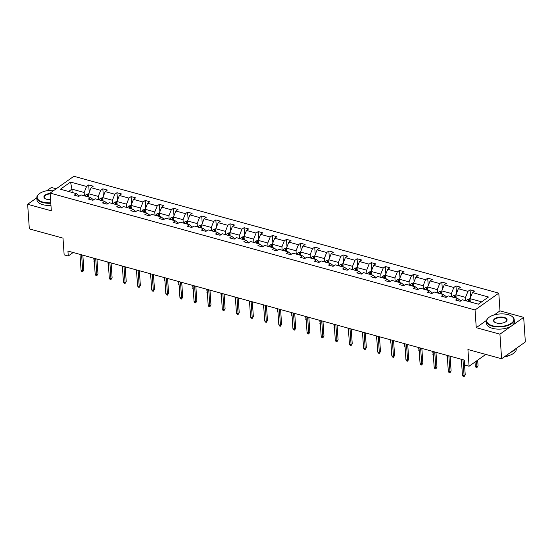 <?xml version="1.0" encoding="UTF-8"?>
<svg xmlns="http://www.w3.org/2000/svg" width="553" height="553" viewBox="0 0 553 553"><rect width="100%" height="100%" fill="white"/><g stroke="black" fill="none" stroke-linecap="round" stroke-linejoin="round"><path stroke-width="0.83" d="M486.599 320.339L476.257 327.666L499.933 334.178L523.67 317.374L525.35 341.961L501.612 358.773L467.928 349.503L469.068 366.231L485.762 354.411M499.933 334.178L501.612 358.773M36.83 197.787L27.65 204.285L29.33 228.88L63.007 238.143L64.148 254.864L68.268 255.998L73.176 252.521M56.185 188.794L51.388 187.481L46.805 190.723M498.792 293.152L73.86 176.283L50.123 193.094L475.048 309.957L498.792 293.152L499.995 310.855L494.278 314.906M523.67 317.374L499.995 310.855M84.388 195.831L84.16 192.506L71.931 189.14L70.542 182.055L86.572 186.465L88.722 184.944L89.227 192.389M72.16 192.465L71.931 189.14L68.613 191.49M84.16 192.506L86.572 186.465M98.51 199.716L98.282 196.391L88.687 193.75L91.1 187.709L93.25 186.188L88.722 184.944M91.1 187.709L100.694 190.35L102.844 188.829L103.356 196.274M112.632 203.601L112.411 200.276L102.81 197.635L105.222 191.594L107.372 190.073L102.844 188.829M105.222 191.594L114.824 194.234L116.973 192.714L117.478 200.158M126.761 207.486L126.533 204.161L116.939 201.52L119.351 195.479L121.501 193.958L116.973 192.714M119.351 195.479L128.946 198.119L131.096 196.598L131.6 204.043M140.884 211.37L140.656 208.046L131.061 205.405L133.473 199.363L135.623 197.843L131.096 196.598M133.473 199.363L143.075 202.004L145.218 200.483L145.729 207.928M155.013 215.255L154.785 211.93L145.183 209.29L147.596 203.248L149.745 201.727L145.218 200.483M147.596 203.248L157.197 205.889L159.347 204.368L159.852 211.813M169.135 219.14L168.907 215.815L159.312 213.175L161.725 207.133L163.875 205.612L159.347 204.368M161.725 207.133L171.319 209.774L173.469 208.253L173.981 215.698M183.257 223.025L183.036 219.7L173.435 217.059L175.847 211.018L177.997 209.497L173.469 208.253M175.847 211.018L185.449 213.658L187.598 212.138L188.103 219.582M197.386 226.91L197.158 223.585L187.564 220.944L189.976 214.903L192.126 213.382L187.598 212.138M189.976 214.903L199.571 217.543L201.721 216.023L202.232 223.467M211.509 230.795L211.281 227.47L201.686 224.829L204.098 218.788L206.248 217.267L201.721 216.023M204.098 218.788L213.7 221.428L215.85 219.907L216.354 227.352M225.638 234.679L225.41 231.354L215.808 228.714L218.221 222.672L220.371 221.152L215.85 219.907M218.221 222.672L227.822 225.313L229.972 223.792L230.477 231.237M239.76 238.564L239.532 235.239L229.937 232.599L232.35 226.557L234.5 225.036L229.972 223.792M232.35 226.557L241.944 229.198L244.094 227.677L244.606 235.122M253.882 242.449L253.661 239.124L244.06 236.484L246.472 230.442L248.622 228.921L244.094 227.677M246.472 230.442L256.074 233.083L258.223 231.562L258.728 239.007M268.011 246.334L267.783 243.009L258.189 240.368L260.601 234.327L262.751 232.806L258.223 231.562M260.601 234.327L270.196 236.967L272.346 235.447L272.857 242.891M282.134 250.219L281.912 246.894L272.311 244.253L274.723 238.212L276.873 236.691L272.346 235.447M274.723 238.212L284.325 240.852L286.475 239.331L286.979 246.776M296.263 254.104L296.035 250.779L286.433 248.138L288.853 242.096L290.996 240.576L286.475 239.331M288.853 242.096L298.447 244.737L300.597 243.216L301.102 250.661M310.385 257.988L310.157 254.663L300.562 252.023L302.975 245.981L305.125 244.461L300.597 243.216M302.975 245.981L312.569 248.622L314.719 247.101L315.231 254.546M324.514 261.873L324.286 258.548L314.685 255.908L317.097 249.866L319.247 248.345L314.719 247.101M317.097 249.866L326.699 252.507L328.848 250.986L329.353 258.431M338.636 265.758L338.408 262.433L328.814 259.792L331.226 253.751L333.376 252.23L328.848 250.986M331.226 253.751L340.821 256.392L342.971 254.871L343.482 262.316M352.759 269.643L352.538 266.318L342.936 263.677L345.349 257.636L347.498 256.115L342.971 254.871M345.349 257.636L354.95 260.276L357.1 258.756L357.604 266.2M366.888 273.528L366.66 270.203L357.058 267.562L359.478 261.521L361.627 260L357.1 258.756M359.478 261.521L369.072 264.161L371.222 262.64L371.727 270.085M381.01 277.412L380.782 274.088L371.187 271.447L373.6 265.405L375.75 263.885L371.222 262.64M373.6 265.405L383.194 268.046L385.344 266.525L385.856 273.97M395.139 281.297L394.911 277.972L385.31 275.332L387.722 269.29L389.872 267.77L385.344 266.525M387.722 269.29L397.324 271.931L399.473 270.41L399.978 277.855M409.261 285.182L409.033 281.857L399.439 279.217L401.851 273.175L404.001 271.654L399.473 270.41M401.851 273.175L411.446 275.816L413.596 274.295L414.107 281.74M423.384 289.067L423.163 285.742L413.561 283.101L415.974 277.06L418.123 275.539L413.596 274.295M415.974 277.06L425.575 279.7L427.725 278.18L428.229 285.625M437.513 292.952L437.285 289.627L427.69 286.986L430.103 280.945L432.252 279.424L427.725 278.18M430.103 280.945L439.697 283.585L441.847 282.065L442.352 289.509M451.635 296.837L451.407 293.512L441.812 290.871L444.225 284.83L446.375 283.309L441.847 282.065M444.225 284.83L453.826 287.47L455.969 285.949L456.481 293.394M465.764 300.721L465.536 297.396L455.935 294.756L458.347 288.714L460.497 287.194L455.969 285.949M458.347 288.714L467.949 291.355L470.098 289.834L470.603 297.279M481.684 301.834L470.064 298.641L472.476 292.599L474.626 291.078L470.098 289.834M472.476 292.599L488.499 297.009L478.366 304.185L462.336 299.774L460.186 301.302L455.658 300.051L457.808 298.53L448.213 295.89L446.064 297.417L441.536 296.166L443.686 294.645L434.091 292.005L431.941 293.532L427.414 292.281L429.563 290.76L419.962 288.12L417.812 289.648L413.285 288.396L415.434 286.876L405.84 284.235L403.69 285.763L399.162 284.512L401.312 282.991L391.711 280.35L389.561 281.878L385.033 280.627L387.183 279.106L377.588 276.465L375.439 277.993L370.911 276.742L373.061 275.221L363.459 272.581L361.316 274.108L356.789 272.864L358.938 271.336L349.337 268.696L347.187 270.223L342.66 268.979L344.809 267.452L335.215 264.811L333.065 266.339L328.537 265.094L330.687 263.567L321.086 260.926L318.936 262.454L314.408 261.21L316.558 259.682L306.963 257.041L304.814 258.569L300.286 257.325L302.436 255.797L292.834 253.156L290.684 254.684L286.164 253.44L288.307 251.912L278.712 249.272L276.562 250.799L272.035 249.555L274.184 248.027L264.59 245.394L262.44 246.915L257.912 245.67L260.062 244.143L250.461 241.509L248.311 243.03L243.783 241.785L245.933 240.258L236.338 237.624L234.189 239.145L229.661 237.901L231.811 236.373L222.209 233.739L220.059 235.26L215.539 234.016L217.682 232.488L208.087 229.854L205.937 231.375L201.41 230.131L203.559 228.603L193.965 225.97L191.815 227.49L187.287 226.246L189.437 224.718L179.836 222.085L177.686 223.606L173.158 222.361L175.308 220.834L165.713 218.2L163.564 219.721L159.036 218.476L161.186 216.949L151.584 214.315L149.434 215.836L144.907 214.592L147.057 213.064L137.462 210.43L135.312 211.951L130.785 210.707L132.934 209.179L123.34 206.546L121.19 208.066L116.662 206.822L118.812 205.294L109.211 202.661L107.061 204.181L102.533 202.937L104.683 201.41L95.088 198.776L92.939 200.297L88.411 199.052L90.561 197.525L80.959 194.891L78.809 196.412L74.282 195.168L76.432 193.64L60.408 189.237L70.542 182.055M469.068 366.231L464.949 365.098L464.61 360.176L67.936 251.076L68.268 255.998M90.561 197.525L93.54 199.868M88.915 197.075L88.687 193.75M98.282 196.391L100.694 190.35M104.683 201.41L107.669 203.753M103.038 200.96L102.81 197.635M112.411 200.276L114.824 194.234M118.812 205.294L121.791 207.638M117.16 204.845L116.939 201.52M126.533 204.161L128.946 198.119M132.934 209.179L135.92 211.523M131.289 208.73L131.061 205.405M140.656 208.046L143.075 202.004M147.057 213.064L150.043 215.407M145.411 212.615L145.183 209.29M154.785 211.93L157.197 205.889M161.186 216.949L164.172 219.292M159.541 216.5L159.312 213.175M168.907 215.815L171.319 209.774M175.308 220.834L178.294 223.177M173.663 220.384L173.435 217.059M183.036 219.7L185.449 213.658M189.437 224.718L192.416 227.062M187.785 224.269L187.564 220.944M197.158 223.585L199.571 217.543M203.559 228.603L206.546 230.947M201.914 228.154L201.686 224.829M211.281 227.47L213.7 221.428M217.682 232.488L220.668 234.831M216.036 232.039L215.808 228.714M225.41 231.354L227.822 225.313M231.811 236.373L234.797 238.716M230.166 235.924L229.937 232.599M239.532 235.239L241.944 229.198M245.933 240.258L248.919 242.601M244.288 239.808L244.06 236.484M253.661 239.124L256.074 233.083M260.062 244.143L263.041 246.486M258.41 243.693L258.189 240.368M267.783 243.009L270.196 236.967M274.184 248.027L277.171 250.371M272.539 247.578L272.311 244.253M281.912 246.894L284.325 240.852M288.307 251.912L291.293 254.256M286.661 251.463L286.433 248.138M296.035 250.779L298.447 244.737M302.436 255.797L305.422 258.14M300.791 255.348L300.562 252.023M310.157 254.663L312.569 248.622M316.558 259.682L319.544 262.025M314.913 259.233L314.685 255.908M324.286 258.548L326.699 252.507M330.687 263.567L333.666 265.91M329.035 263.117L328.814 259.792M338.408 262.433L340.821 256.392M344.809 267.452L347.796 269.795M343.164 267.002L342.936 263.677M352.538 266.318L354.95 260.276M358.938 271.336L361.918 273.68M357.286 270.887L357.058 267.562M366.66 270.203L369.072 264.161M373.061 275.221L376.047 277.565M371.416 274.772L371.187 271.447M380.782 274.088L383.194 268.046M387.183 279.106L390.169 281.449M385.538 278.657L385.31 275.332M394.911 277.972L397.324 271.931M401.312 282.991L404.291 285.334M399.667 282.542L399.439 279.217M409.033 281.857L411.446 275.816M415.434 286.876L418.421 289.219M413.789 286.426L413.561 283.101M423.163 285.742L425.575 279.7M429.563 290.76L432.543 293.104M427.911 290.311L427.69 286.986M437.285 289.627L439.697 283.585M443.686 294.645L446.672 296.989M442.041 294.196L441.812 290.871M451.407 293.512L453.826 287.47M457.808 298.53L460.794 300.873M456.163 298.081L455.935 294.756M465.536 297.396L467.949 291.355M476.257 327.666L475.048 309.957M27.65 204.285L51.325 210.797L50.123 193.094M470.292 301.966L470.064 298.641M76.432 193.64L79.418 195.983M462.985 359.726L464.078 375.722L465.232 374.899L464.057 376.717L464.078 375.722L462.446 375.273L461.354 359.284M465.232 374.899L464.223 360.072M464.057 376.717L463.151 376.469L462.446 375.273M470.064 298.689L467.679 299.297A2.945 1.576 105.4 0 0 466.545 300.936M469.352 301.71A2.945 1.576 -74.6 0 1 470.015 300.535L468.93 300.231A2.945 1.576 105.4 0 0 468.267 301.406M478.062 365.816L476.886 367.634L475.981 367.379L475.276 366.183L476.907 366.632L478.062 365.816L477.674 360.134M476.886 367.634L476.52 360.95M475.276 366.183L474.992 362.035M492.488 325.745A13.562 6.27 -3.9 0 0 509.714 324.217A13.562 6.27 -3.9 0 0 511.649 316.157A13.562 6.27 -3.9 0 0 508.145 314.657A13.562 6.27 -3.9 0 0 488.548 317.733A13.562 6.27 -3.9 0 0 492.488 325.745M511.795 316.254A13.894 6.422 176.1 0 1 511.947 316.351A13.894 6.422 176.1 0 1 514.2 319.551A13.894 6.422 176.1 0 1 506.901 325.814A13.894 6.422 176.1 0 1 492.315 326.173A13.894 6.422 176.1 0 1 486.474 321.445A13.894 6.422 176.1 0 1 488.278 317.968A13.894 6.422 176.1 0 1 488.417 317.851M496.407 322.973A6.781 3.131 176.1 0 1 494.652 322.226A6.781 3.131 176.1 0 1 495.619 318.196A6.781 3.131 176.1 0 1 504.232 317.429A6.781 3.131 176.1 0 1 506.202 321.438A6.781 3.131 176.1 0 1 496.407 322.973M506.064 321.556A6.449 2.979 -3.9 0 0 506.769 320.056A6.449 2.979 -3.9 0 0 504.06 317.864A6.449 2.979 -3.9 0 0 497.292 318.03A6.449 2.979 -3.9 0 0 493.905 320.934A6.449 2.979 -3.9 0 0 494.811 322.323M516.17 348.459L516.226 349.261A13.894 6.422 176.1 0 1 504.986 356.381M515.403 349.005A13.894 6.422 176.1 0 1 510.578 352.42M509.852 355.22A10.002 4.624 176.1 0 1 504.191 356.941M514.2 319.551L514.352 321.715A13.894 6.422 176.1 0 1 507.053 327.977A13.894 6.422 176.1 0 1 492.467 328.337A13.894 6.422 176.1 0 1 486.619 323.609L486.474 321.445M54.097 190.28A13.562 6.27 -3.9 0 0 38.897 194.068A13.562 6.27 -3.9 0 0 42.844 202.08A13.562 6.27 -3.9 0 0 50.786 202.806M50.814 203.255A13.894 6.422 176.1 0 1 42.671 202.509A13.894 6.422 176.1 0 1 36.823 197.774A13.894 6.422 176.1 0 1 38.627 194.297A13.894 6.422 176.1 0 1 38.765 194.186M50.572 199.681A6.781 3.131 176.1 0 1 46.756 199.308A6.781 3.131 176.1 0 1 45.007 198.555A6.781 3.131 176.1 0 1 50.143 193.432M50.178 193.882A6.449 2.979 -3.9 0 0 44.254 197.269A6.449 2.979 -3.9 0 0 45.159 198.658M50.959 205.419A13.894 6.422 176.1 0 1 42.816 204.672A13.894 6.422 176.1 0 1 36.975 199.937L36.823 197.774M448.863 355.842L449.948 371.837L451.103 371.015L449.935 372.833L449.948 371.837L448.324 371.388L447.232 355.399M451.103 371.015L450.094 356.187M449.935 372.833L449.029 372.584L448.324 371.388M434.734 351.957L435.826 367.952L436.981 367.13L435.805 368.948L435.826 367.952L434.195 367.503L433.103 351.514M436.981 367.13L435.971 352.302M435.805 368.948L434.9 368.699L434.195 367.503M455.942 294.804L453.557 295.413A2.945 1.576 105.4 0 0 452.423 297.051M455.23 297.825A2.945 1.576 -74.6 0 1 455.893 296.65L454.808 296.346A2.945 1.576 105.4 0 0 454.144 297.521M461.617 363.086L460.939 359.167M461.154 362.298L461.568 362.415M441.812 290.919L439.435 291.528A2.945 1.576 105.4 0 0 438.294 293.166M441.1 293.94A2.945 1.576 -74.6 0 1 441.764 292.765L440.679 292.461A2.945 1.576 105.4 0 0 440.015 293.636M447.488 359.201L446.817 355.282M447.031 358.413L447.446 358.531M420.612 348.072L421.704 364.068L422.858 363.245L421.683 365.063L421.704 364.068L420.073 363.618L418.98 347.63M422.858 363.245L421.842 348.418M421.683 365.063L420.778 364.814L420.073 363.618M427.69 287.035L425.305 287.643A2.945 1.576 105.4 0 0 424.172 289.281M426.978 290.055A2.945 1.576 -74.6 0 1 427.642 288.88L426.557 288.576A2.945 1.576 105.4 0 0 425.893 289.751M433.365 355.316L432.688 351.397M432.902 354.528L433.317 354.646M406.483 344.187L407.575 360.183L408.729 359.36L407.554 361.178L407.575 360.183L405.943 359.733L404.858 343.745M408.729 359.36L407.72 344.533M407.554 361.178L406.649 360.929L405.943 359.733M413.568 283.15L411.183 283.758A2.945 1.576 105.4 0 0 410.05 285.396M412.856 286.171A2.945 1.576 -74.6 0 1 413.52 284.995L412.427 284.691A2.945 1.576 105.4 0 0 411.764 285.866M419.243 351.432L418.566 347.512M418.78 350.643L419.195 350.761M392.36 340.302L393.453 356.298L394.607 355.475L393.432 357.293L393.453 356.298L391.821 355.849L390.729 339.86M394.607 355.475L393.591 340.648M393.432 357.293L392.526 357.044L391.821 355.849M399.439 279.265L397.054 279.873A2.945 1.576 105.4 0 0 395.92 281.512M398.727 282.286A2.945 1.576 -74.6 0 1 399.39 281.111L398.305 280.806A2.945 1.576 105.4 0 0 397.642 281.982M405.114 347.547L404.437 343.627M404.651 346.759L405.072 346.876M378.238 336.418L379.323 352.413L380.478 351.59L379.31 353.408L379.323 352.413L377.699 351.964L376.607 335.975M380.478 351.59L379.469 336.763M379.31 353.408L378.404 353.16L377.699 351.964M385.317 275.38L382.932 275.988A2.945 1.576 105.4 0 0 381.798 277.627M384.605 278.401A2.945 1.576 -74.6 0 1 385.268 277.226L384.176 276.922A2.945 1.576 105.4 0 0 383.519 278.097M390.992 343.662L390.314 339.742M390.529 342.874L390.943 342.991M364.109 332.533L365.201 348.528L366.356 347.706L365.18 349.524L365.201 348.528L363.57 348.079L362.478 332.09M366.356 347.706L365.346 332.878M365.18 349.524L364.275 349.275L363.57 348.079M371.187 271.495L368.81 272.104A2.945 1.576 105.4 0 0 367.669 273.742M370.475 274.516A2.945 1.576 -74.6 0 1 371.139 273.341L370.054 273.037A2.945 1.576 105.4 0 0 369.39 274.212M376.863 339.777L376.192 335.858M376.399 338.989L376.821 339.107M349.987 328.648L351.072 344.643L352.233 343.821L351.058 345.639L351.072 344.643L349.448 344.194L348.355 328.206M352.233 343.821L351.217 328.994M351.058 345.639L350.153 345.39L349.448 344.194M357.065 267.611L354.68 268.219A2.945 1.576 105.4 0 0 353.547 269.857M356.353 270.631A2.945 1.576 -74.6 0 1 357.017 269.456L355.932 269.152A2.945 1.576 105.4 0 0 355.268 270.327M362.74 335.892L362.063 331.973M362.277 335.104L362.692 335.222M335.858 324.763L336.95 340.759L338.104 339.936L336.929 341.754L336.95 340.759L335.318 340.309L334.233 324.321M338.104 339.936L337.095 325.109M336.929 341.754L336.024 341.505L335.318 340.309M342.943 263.726L340.558 264.334A2.945 1.576 105.4 0 0 339.418 265.972M342.231 266.746A2.945 1.576 -74.6 0 1 342.888 265.571L341.802 265.267A2.945 1.576 105.4 0 0 341.139 266.442M348.618 332.007L347.941 328.088M348.155 331.219L348.57 331.337M321.735 320.878L322.828 336.874L323.982 336.051L322.807 337.869L322.828 336.874L321.196 336.424L320.104 320.436M323.982 336.051L322.966 321.224M322.807 337.869L321.901 337.62L321.196 336.424M328.814 259.841L326.429 260.449A2.945 1.576 105.4 0 0 325.295 262.087M328.102 262.862A2.945 1.576 -74.6 0 1 328.765 261.687L327.68 261.382A2.945 1.576 105.4 0 0 327.017 262.557M334.489 328.123L333.812 324.203M334.026 327.335L334.447 327.452M307.613 316.993L308.698 332.989L309.853 332.166L308.685 333.984L308.698 332.989L307.067 332.54L305.982 316.551M309.853 332.166L308.844 317.339M308.685 333.984L307.779 333.736L307.067 332.54M314.692 255.956L312.307 256.564A2.945 1.576 105.4 0 0 311.173 258.203M313.98 258.977A2.945 1.576 -74.6 0 1 314.643 257.802L313.551 257.498A2.945 1.576 105.4 0 0 312.894 258.673M320.367 324.238L319.689 320.318M319.904 323.45L320.318 323.567M293.484 313.109L294.576 329.104L295.731 328.282L294.555 330.1L294.576 329.104L292.945 328.655L291.853 312.666M295.731 328.282L294.721 313.454M294.555 330.1L293.65 329.851L292.945 328.655M300.562 252.071L298.185 252.68A2.945 1.576 105.4 0 0 297.044 254.318M299.85 255.092A2.945 1.576 -74.6 0 1 300.514 253.917L299.429 253.613A2.945 1.576 105.4 0 0 298.765 254.788M306.238 320.353L305.567 316.434M305.774 319.565L306.196 319.682M279.362 309.224L280.447 325.219L281.601 324.397L280.433 326.215L280.447 325.219L278.823 324.77L277.73 308.781M281.601 324.397L280.592 309.569M280.433 326.215L279.528 325.966L278.823 324.77M286.44 248.186L284.055 248.795A2.945 1.576 105.4 0 0 282.922 250.433M285.728 251.207A2.945 1.576 -74.6 0 1 286.392 250.032L285.307 249.728A2.945 1.576 105.4 0 0 284.643 250.903M292.115 316.468L291.438 312.549M291.652 315.68L292.067 315.798M265.233 305.339L266.325 321.334L267.479 320.512L266.304 322.33L266.325 321.334L264.693 320.885L263.608 304.897M267.479 320.512L266.47 305.685M266.304 322.33L265.399 322.081L264.693 320.885M272.318 244.302L269.933 244.91A2.945 1.576 105.4 0 0 268.793 246.548M271.599 247.322A2.945 1.576 -74.6 0 1 272.263 246.147L271.177 245.843A2.945 1.576 105.4 0 0 270.514 247.018M277.986 312.583L277.316 308.664M277.53 311.795L277.945 311.913M251.11 301.461L252.203 317.45L253.357 316.627L252.182 318.445L252.203 317.45L250.571 317L249.479 301.012M253.357 316.627L252.341 301.8M252.182 318.445L251.276 318.196L250.571 317M258.189 240.417L255.804 241.025A2.945 1.576 105.4 0 0 254.67 242.663M257.477 243.438A2.945 1.576 -74.6 0 1 258.14 242.262L257.055 241.958A2.945 1.576 105.4 0 0 256.392 243.133M263.864 308.698L263.187 304.779M263.401 307.91L263.816 308.028M236.988 297.576L238.073 313.565L239.228 312.742L238.06 314.56L238.073 313.565L236.442 313.116L235.357 297.127M239.228 312.742L238.219 297.915M238.06 314.56L237.154 314.311L236.442 313.116M244.067 236.532L241.682 237.14A2.945 1.576 105.4 0 0 240.548 238.778M243.355 239.553A2.945 1.576 -74.6 0 1 244.018 238.378L242.926 238.073A2.945 1.576 105.4 0 0 242.262 239.249M249.742 304.814L249.064 300.894M249.279 304.026L249.693 304.143M222.859 293.691L223.951 309.68L225.106 308.857L223.93 310.675L223.951 309.68L222.32 309.231L221.228 293.242M225.106 308.857L224.096 294.03M223.93 310.675L223.025 310.427L222.32 309.231M229.937 232.647L227.56 233.255A2.945 1.576 105.4 0 0 226.419 234.894M229.225 235.668A2.945 1.576 -74.6 0 1 229.889 234.493L228.804 234.189A2.945 1.576 105.4 0 0 228.14 235.364M235.613 300.929L234.935 297.009M235.149 300.141L235.571 300.258M208.737 289.807L209.822 305.795L210.976 304.973L209.808 306.791L209.822 305.795L208.198 305.346L207.105 289.357M210.976 304.973L209.967 290.145M209.808 306.791L208.903 306.542L208.198 305.346M215.815 228.762L213.43 229.371A2.945 1.576 105.4 0 0 212.297 231.009M215.103 231.783A2.945 1.576 -74.6 0 1 215.767 230.608L214.682 230.304A2.945 1.576 105.4 0 0 214.018 231.479M221.49 297.044L220.813 293.125M221.027 296.256L221.442 296.373M194.608 285.922L195.7 301.91L196.854 301.088L195.679 302.906L195.7 301.91L194.068 301.461L192.983 285.472M196.854 301.088L195.845 286.26M195.679 302.906L194.774 302.657L194.068 301.461M201.693 224.877L199.308 225.486A2.945 1.576 105.4 0 0 198.168 227.124M200.974 227.898A2.945 1.576 -74.6 0 1 201.638 226.723L200.552 226.419A2.945 1.576 105.4 0 0 199.889 227.594M207.361 293.159L206.691 289.24M206.905 292.371L207.32 292.489M180.485 282.037L181.578 298.026L182.732 297.203L181.557 299.021L181.578 298.026L179.946 297.576L178.854 281.588M182.732 297.203L181.716 282.376M181.557 299.021L180.651 298.772L179.946 297.576M187.564 220.993L185.179 221.601A2.945 1.576 105.4 0 0 184.045 223.239M186.852 224.013A2.945 1.576 -74.6 0 1 187.515 222.838L186.43 222.534A2.945 1.576 105.4 0 0 185.767 223.709M193.239 289.274L192.562 285.355M192.776 288.486L193.191 288.604M166.356 278.152L167.448 294.141L168.603 293.318L167.435 295.136L167.448 294.141L165.817 293.691L164.732 277.703M168.603 293.318L167.594 278.491M167.435 295.136L166.529 294.887L165.817 293.691M173.442 217.108L171.057 217.716A2.945 1.576 105.4 0 0 169.923 219.354M172.73 220.129A2.945 1.576 -74.6 0 1 173.393 218.953L172.301 218.649A2.945 1.576 105.4 0 0 171.637 219.824M179.117 285.389L178.439 281.47M178.654 284.601L179.068 284.719M152.234 274.267L153.326 290.256L154.481 289.433L153.305 291.251L153.326 290.256L151.695 289.807L150.603 273.818M154.481 289.433L153.471 274.606M153.305 291.251L152.4 291.002L151.695 289.807M159.312 213.223L156.934 213.831A2.945 1.576 105.4 0 0 155.794 215.47M158.6 216.244A2.945 1.576 -74.6 0 1 159.264 215.069L158.179 214.764A2.945 1.576 105.4 0 0 157.515 215.94M164.988 281.505L164.31 277.585M164.524 280.717L164.946 280.834M138.112 270.382L139.197 286.371L140.351 285.548L139.183 287.366L139.197 286.371L137.573 285.922L136.48 269.933M140.351 285.548L139.342 270.721M139.183 287.366L138.278 287.118L137.573 285.922M145.19 209.338L142.805 209.946A2.945 1.576 105.4 0 0 141.672 211.585M144.478 212.359A2.945 1.576 -74.6 0 1 145.142 211.184L144.056 210.88A2.945 1.576 105.4 0 0 143.393 212.055M150.865 277.62L150.188 273.7M150.402 276.832L150.817 276.949M123.983 266.498L125.075 282.486L126.229 281.664L125.054 283.482L125.075 282.486L123.443 282.037L122.351 266.048M126.229 281.664L125.22 266.836M125.054 283.482L124.148 283.233L123.443 282.037M131.061 205.453L128.683 206.062A2.945 1.576 105.4 0 0 127.543 207.7M130.349 208.474A2.945 1.576 -74.6 0 1 131.013 207.299L129.927 206.995A2.945 1.576 105.4 0 0 129.264 208.17M136.736 273.735L136.066 269.816M136.28 272.947L136.695 273.064M109.86 262.613L110.953 278.601L112.107 277.779L110.932 279.597L110.953 278.601L109.321 278.152L108.229 262.163M112.107 277.779L111.091 262.952M110.932 279.597L110.026 279.348L109.321 278.152M116.939 201.569L114.554 202.177A2.945 1.576 105.4 0 0 113.42 203.815M116.227 204.589A2.945 1.576 -74.6 0 1 116.89 203.414L115.805 203.11A2.945 1.576 105.4 0 0 115.142 204.285M122.614 269.85L121.937 265.931M122.151 269.062L122.566 269.18M95.731 258.728L96.823 274.717L97.978 273.894L96.803 275.712L96.823 274.717L95.192 274.267L94.107 258.279M97.978 273.894L96.969 259.067M96.803 275.712L95.897 275.463L95.192 274.267M102.817 197.684L100.432 198.292A2.945 1.576 105.4 0 0 99.298 199.93M102.105 200.704A2.945 1.576 -74.6 0 1 102.768 199.529L101.676 199.225A2.945 1.576 105.4 0 0 101.012 200.4M108.492 265.965L107.814 262.046M108.029 265.177L108.443 265.295M81.609 254.843L82.701 270.832L83.856 270.009L82.68 271.827L82.701 270.832L81.07 270.382L79.978 254.394M83.856 270.009L82.846 255.182M82.68 271.827L81.775 271.578L81.07 270.382M88.687 193.799L86.303 194.407A2.945 1.576 105.4 0 0 85.169 196.045M87.975 196.82A2.945 1.576 -74.6 0 1 88.639 195.644L87.554 195.34A2.945 1.576 105.4 0 0 86.89 196.515M94.363 262.081L93.685 258.161M93.899 261.293L94.321 261.41M470.154 299.947L467.734 299.284M469.027 301.613L468.93 300.231M456.025 296.062L453.612 295.399M454.898 297.728L454.808 296.346M441.902 292.178L439.49 291.514M440.776 293.843L440.679 292.461M427.773 288.293L425.361 287.629M426.646 289.966L426.557 288.576M413.651 284.408L411.238 283.744M412.524 286.081L412.427 284.691M399.529 280.523L397.109 279.859M398.402 282.196L398.305 280.806M385.4 276.638L382.987 275.975M384.273 278.311L384.176 276.922M371.277 272.753L368.865 272.09M370.151 274.426L370.054 273.037M357.148 268.869L354.736 268.205M356.021 270.541L355.932 269.152M343.026 264.984L340.613 264.32M341.899 266.657L341.802 265.267M328.904 261.099L326.484 260.435M327.777 262.772L327.68 261.382M314.775 257.214L312.362 256.551M313.648 258.887L313.551 257.498M300.652 253.329L298.24 252.666M299.526 255.002L299.429 253.613M286.523 249.444L284.111 248.781M285.396 251.117L285.307 249.728M272.401 245.56L269.988 244.896M271.274 247.232L271.177 245.843M258.279 241.675L255.859 241.011M257.145 243.348L257.055 241.958M244.149 237.79L241.737 237.126M243.023 239.463L242.926 238.073M230.027 233.905L227.608 233.242M228.901 235.578L228.804 234.189M215.898 230.02L213.486 229.357M214.771 231.693L214.682 230.304M201.776 226.136L199.363 225.472M200.649 227.808L200.552 226.419M187.647 222.251L185.234 221.587M186.52 223.924L186.43 222.534M173.524 218.366L171.112 217.702M172.398 220.039L172.301 218.649M159.402 214.481L156.983 213.817M158.276 216.154L158.179 214.764M145.273 210.596L142.861 209.933M144.146 212.269L144.056 210.88M131.151 206.711L128.738 206.048M130.024 208.384L129.927 206.995M117.022 202.827L114.609 202.163M115.895 204.499L115.805 203.11M102.899 198.942L100.487 198.278M101.773 200.615L101.676 199.225M88.777 195.057L86.358 194.393M87.651 196.73L87.554 195.34"/></g></svg>
